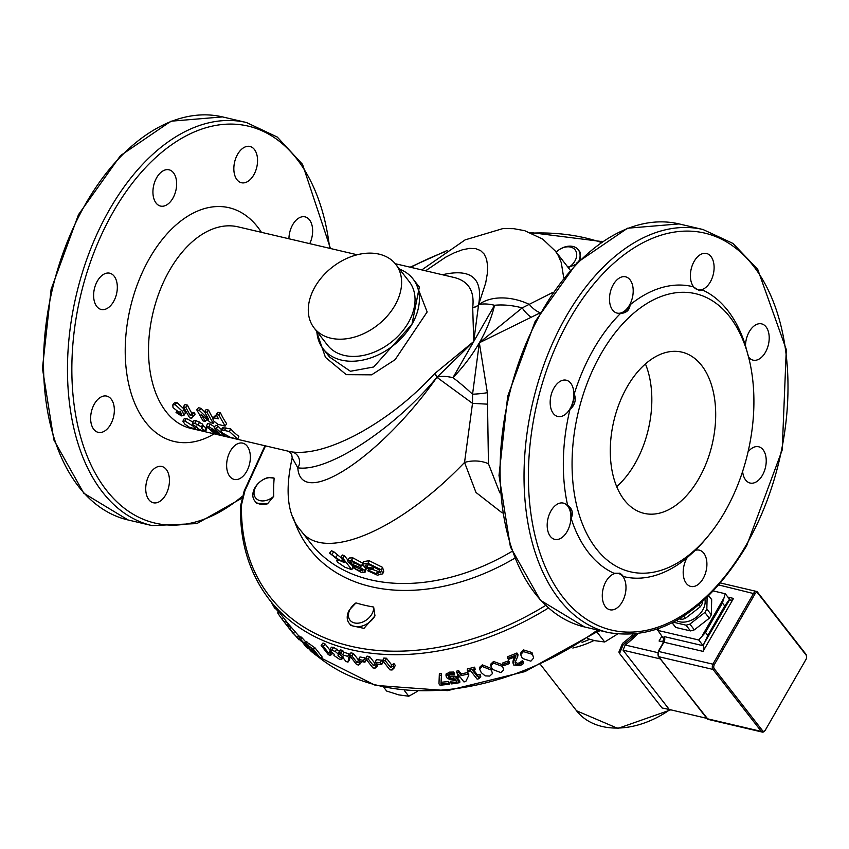 <?xml version="1.0" encoding="UTF-8"?>
<svg xmlns="http://www.w3.org/2000/svg" width="849" height="849" viewBox="0 0 849 849"><rect width="100%" height="100%" fill="white"/><g stroke="black" fill="none" stroke-linecap="round" stroke-linejoin="round"><path stroke-width="1.27" d="M246.146 146.601A18.625 11.366 -76.8 0 1 249.946 146.463A18.625 11.366 -76.8 0 1 256.769 167.2A18.625 11.366 -76.8 0 1 241.445 182.737A18.625 11.366 -76.8 0 1 234.08 165.003A18.625 11.366 -76.8 0 1 246.146 146.601M156.725 177.611A18.625 11.366 -76.8 0 1 169.036 169.8A18.625 11.366 -76.8 0 1 175.86 190.537A18.625 11.366 -76.8 0 1 160.535 206.074A18.625 11.366 -76.8 0 1 156.725 177.611M93.623 294.73A18.625 11.366 -76.8 0 1 109.723 273.198A18.625 11.366 -76.8 0 1 116.536 293.934A18.625 11.366 -76.8 0 1 101.222 309.471A18.625 11.366 -76.8 0 1 93.623 294.73M93.783 429.361A18.625 11.366 -76.8 0 1 92.668 407.594A18.625 11.366 -76.8 0 1 106.741 396.09A18.625 11.366 -76.8 0 1 113.554 416.827A18.625 11.366 -76.8 0 1 98.229 432.364A18.625 11.366 -76.8 0 1 93.783 429.361M157.129 502.629A18.625 11.366 -76.8 0 1 153.329 502.757A18.625 11.366 -76.8 0 1 146.516 482.03A18.625 11.366 -76.8 0 1 161.841 466.483A18.625 11.366 -76.8 0 1 169.206 484.217A18.625 11.366 -76.8 0 1 157.129 502.629M246.55 471.619A18.625 11.366 -76.8 0 1 234.239 479.42A18.625 11.366 -76.8 0 1 227.415 458.693A18.625 11.366 -76.8 0 1 242.74 443.146A18.625 11.366 -76.8 0 1 246.55 471.619M288.936 238.771A18.625 11.366 -76.8 0 1 305.046 216.856A18.625 11.366 -76.8 0 1 309.492 219.87A18.625 11.366 -76.8 0 1 309.736 243.652M702.707 253.607A18.625 11.366 -76.8 0 1 706.506 253.48A18.625 11.366 -76.8 0 1 713.319 274.206A18.625 11.366 -76.8 0 1 698.005 289.753A18.625 11.366 -76.8 0 1 690.64 272.02A18.625 11.366 -76.8 0 1 702.707 253.607M613.286 284.617A18.625 11.366 -76.8 0 1 625.596 276.816A18.625 11.366 -76.8 0 1 632.42 297.543A18.625 11.366 -76.8 0 1 617.096 313.09A18.625 11.366 -76.8 0 1 613.286 284.617M550.173 401.736A18.625 11.366 -76.8 0 1 566.283 380.214A18.625 11.366 -76.8 0 1 573.096 400.94A18.625 11.366 -76.8 0 1 557.772 416.488A18.625 11.366 -76.8 0 1 550.173 401.736M550.343 536.366A18.625 11.366 -76.8 0 1 549.218 514.6A18.625 11.366 -76.8 0 1 563.29 503.096A18.625 11.366 -76.8 0 1 570.114 523.833A18.625 11.366 -76.8 0 1 554.79 539.37A18.625 11.366 -76.8 0 1 550.343 536.366M613.689 609.635A18.625 11.366 -76.8 0 1 609.89 609.773A18.625 11.366 -76.8 0 1 603.066 589.036A18.625 11.366 -76.8 0 1 618.39 573.489A18.625 11.366 -76.8 0 1 625.755 591.222A18.625 11.366 -76.8 0 1 613.689 609.635M695.193 550.385A18.625 11.366 -76.8 0 1 699.3 550.152A18.625 11.366 -76.8 0 1 703.11 578.625A18.625 11.366 -76.8 0 1 690.799 586.436A18.625 11.366 -76.8 0 1 687.202 557.602M748.011 451.997A18.625 11.366 -76.8 0 1 758.613 446.754A18.625 11.366 -76.8 0 1 766.222 461.506A18.625 11.366 -76.8 0 1 750.113 483.039A18.625 11.366 -76.8 0 1 742.62 471.428M745.496 345.692A18.625 11.366 -76.8 0 1 761.606 323.872A18.625 11.366 -76.8 0 1 766.053 326.876A18.625 11.366 -76.8 0 1 767.167 348.642A18.625 11.366 -76.8 0 1 753.095 360.146A18.625 11.366 -76.8 0 1 748.585 357.058M624.312 499.997A82.799 50.537 -76.8 0 1 619.346 403.254A82.799 50.537 -76.8 0 1 681.885 352.133A82.799 50.537 -76.8 0 1 712.194 444.282A82.799 50.537 -76.8 0 1 644.094 513.358A82.799 50.537 -76.8 0 1 624.312 499.997M616.682 486.604A82.799 50.537 103.2 0 0 645.431 363.924M679.274 618.9L681.535 619.43L680.527 618.136M681.535 619.43A22.774 16.184 -37.9 0 0 685.387 618.359L683.657 616.151M685.387 618.359L700.383 606.727L698.854 604.775M700.383 606.727A22.774 16.184 -37.9 0 0 702.367 603.268L702.41 601.686M702.367 603.268L701.656 602.344M704.946 599.373A18.625 13.244 142.1 0 1 702.739 610.006A18.625 13.244 142.1 0 1 676.483 620.534M708.745 595.743L710.804 598.375A22.774 16.184 142.1 0 1 711.685 599.691L708.66 595.818M707.121 597.303L706.846 609.009A22.774 16.184 142.1 0 1 704.85 612.469L689.866 624.1A22.774 16.184 142.1 0 1 686.013 625.172L673.427 622.221M711.685 599.691L711.324 614.75L706.846 609.009M711.324 614.75A22.774 16.184 142.1 0 1 709.329 618.21L704.85 612.469M709.329 618.21L694.344 629.841L689.866 624.1M694.344 629.841A22.774 16.184 142.1 0 1 690.492 630.913L686.013 625.172M690.492 630.913L675.868 627.475L672.238 622.837M675.868 627.475A22.774 16.184 142.1 0 1 674.891 626.382L672.164 622.879M637.535 634.023A81.759 58.114 142.1 0 1 625.193 645.007L623.049 650.185L669.267 709.467L662.05 707.96L619.972 654.006L619.579 653.39L623.187 644.688A81.759 58.114 -37.9 0 0 635.254 634.277M619.568 653.39L618.889 652.074L622.497 643.372A79.689 56.65 -37.9 0 0 632.929 634.479M579.029 260.664A16.555 11.769 -37.9 0 0 578.222 249.723A16.555 11.769 -37.9 0 0 556.18 252.132A14.019 9.965 142.1 0 1 574.9 249.606A14.019 9.965 142.1 0 1 569.117 267.148A209.565 148.957 -37.9 0 0 567.514 266.671M575.017 264.718L569.117 267.148M578.222 249.723L580.069 252.1L580.493 259.242M274.163 478.157A209.565 148.957 -37.9 0 0 273.728 496.336A14.019 9.965 142.1 0 1 257.045 499.286A14.019 9.965 142.1 0 1 257.396 484.461A14.019 9.965 142.1 0 1 274.163 478.157L268.157 477.509A16.555 11.769 -37.9 0 0 254.987 487.666A16.555 11.769 -37.9 0 0 254.689 500.857A16.555 11.769 -37.9 0 0 267.531 503.797L256.525 503.224L254.689 500.857M273.728 496.336L267.531 503.797M356.007 602.907A209.565 148.957 -37.9 0 0 373.656 607.046A14.019 9.965 142.1 0 1 363.372 621.733A14.019 9.965 142.1 0 1 348.971 618.359A14.019 9.965 142.1 0 1 356.007 602.907L349.427 609.879A16.555 11.769 -37.9 0 0 349.088 623.145A16.555 11.769 -37.9 0 0 361.907 626.084A16.555 11.769 -37.9 0 0 374.971 615.865L363.956 628.366L350.945 625.522L349.088 623.145M373.656 607.046L374.971 615.865M383.812 687.372L386.677 691.054L398.701 694.875L408.793 696.233L417.156 691.489M404.389 690.587L408.793 696.233M599.691 630.51A28.357 20.153 142.1 0 1 599.086 630.743M587.699 638.639L594.608 640.634L604.711 641.993L617.382 634.139M596.656 632.484L600.084 630.605M597.431 632.664L604.711 641.993M502.003 666.253L493.492 663.08L490.754 665.722L492.452 669.383L500.952 672.652L503.701 669.957L502.046 664.608L503.701 669.957M490.786 669.882L482.285 666.507L479.558 668.97L481.245 672.599L485.204 675.878L489.746 676.069L492.484 673.544L490.828 668.237L492.484 673.544M531.941 654.208L523.419 651.597L520.681 654.675L522.368 658.453L530.88 661.159L533.639 658.017L531.983 652.531L533.639 658.017M456.751 672.737L459.213 675.889A255.634 181.707 142.1 0 1 457.441 676.207L458.216 677.205A255.634 181.707 -37.9 0 0 459.988 676.876L463.915 681.917A255.634 181.707 -37.9 0 0 465.751 681.567L468.722 675.464L467.714 674.17A255.634 181.707 142.1 0 1 461.134 675.528L458.672 672.366A255.634 181.707 142.1 0 1 456.751 672.737L456.794 671.081A253.564 180.232 -37.9 0 0 458.715 670.721L461.177 673.873A253.564 180.232 -37.9 0 0 467.757 672.525L468.765 673.819L468.722 675.464M467.757 672.525L467.714 674.17M461.177 673.873L461.134 675.528M458.715 670.721L458.672 672.366M458.089 674.446A253.564 180.232 -37.9 0 1 457.484 674.562L457.441 676.207M517.89 655.969L516.871 654.664A255.634 181.707 142.1 0 1 507.638 658.336L508.466 659.397A255.634 181.707 -37.9 0 0 515.821 656.5L512.923 663.069L512.987 661.159L513.603 664.958L520.034 665.733L523.44 663.621L522.422 662.316A255.634 181.707 142.1 0 1 522.305 662.358L519.355 664.608L517.232 664.969L515.587 664.098L515.088 662.602L517.89 655.969L517.922 654.303L516.914 652.998L516.871 654.664M515.237 661.711L517.264 663.302L519.386 662.952L522.347 660.692A253.564 180.232 -37.9 0 0 522.453 660.649L523.483 661.955L523.44 663.621M522.453 660.649L522.422 662.316M522.347 660.692L522.305 662.358M521.286 661.796L521.244 663.462M512.987 661.159L513.762 658.813L513.719 660.469M513.762 658.813L514.674 656.967M516.914 652.998A253.564 180.232 -37.9 0 1 507.681 656.68L507.638 658.336M520.681 654.675L520.724 653.008L523.462 649.92L531.983 652.531M509.389 663.6L508.519 662.475A255.634 181.707 142.1 0 1 502.863 664.534L503.733 665.648A255.634 181.707 -37.9 0 0 509.389 663.6L509.432 661.944L508.562 660.83L508.519 662.475M508.562 660.83A253.564 180.232 -37.9 0 1 502.895 662.878L502.863 664.534M479.558 668.97L479.589 667.335L482.317 664.863L490.828 668.237M490.754 665.722L490.796 664.077L493.534 661.435L502.046 664.608M446.043 674.382L449.217 672.153L453.525 672.037L453.483 673.692L449.185 673.809L446.001 676.037L446.043 674.382M446.266 673.597L446.638 677.651L449.906 679.656L455.106 679.444L457.017 681.896A255.634 181.707 142.1 0 1 450.766 682.829L451.615 683.901A255.634 181.707 -37.9 0 0 459.776 682.649L456.083 677.916L450.554 678.574L448.675 677.375L448.261 675.762L449.981 674.881L454.353 675.019A255.634 181.707 -37.9 0 0 454.502 674.997L453.483 673.692M450.766 682.829L450.808 681.163A253.564 180.232 -37.9 0 0 455.871 680.42M448.516 675.443L450.586 676.908L456.125 676.26L459.818 680.994L459.776 682.649M456.125 676.26L456.083 677.916M453.525 672.037L454.544 673.342L454.502 674.997M450.586 676.908L450.554 678.574M478.719 677.576L478.687 678.786L480.767 676.749L480.12 675.9A255.634 181.707 142.1 0 1 477.403 676.579L472.606 670.423A255.634 181.707 -37.9 0 0 475.313 669.744L474.58 668.81A255.634 181.707 142.1 0 1 467.311 670.561L468.043 671.495A255.634 181.707 -37.9 0 0 470.686 670.88L477.138 679.158A255.634 181.707 -37.9 0 0 478.687 678.786L478.454 678.107M473.721 670.148L477.446 674.934A253.564 180.232 -37.9 0 0 480.152 674.255L480.767 676.749M480.152 674.255L480.12 675.9M477.446 674.934L477.403 676.579M467.311 670.561L467.343 668.916A253.564 180.232 -37.9 0 0 474.623 667.165L475.313 669.744M474.623 667.165L474.58 668.81M438.975 683.848L439.358 673.703L438.975 683.848L440.047 685.228A255.634 181.707 -37.9 0 0 449.482 684.188L448.633 683.105A255.634 181.707 142.1 0 1 440.96 683.976L441.438 675.114A255.634 181.707 142.1 0 1 439.315 675.369M441.056 682.299A253.564 180.232 -37.9 0 0 448.675 681.439L449.482 684.188M439.358 673.703A253.564 180.232 -37.9 0 0 441.48 673.448L441.438 675.114M448.675 681.439L448.633 683.105M285.837 620.746L288.373 623.866L286.739 625.14L284.203 622.02L285.837 620.746M292.969 633.067L292.141 632.134A255.634 181.707 142.1 0 1 290.581 630.191L285.487 623.654M284.224 622.041L290.974 630.701A255.634 181.707 -37.9 0 0 292.905 633.11M288.373 623.866L289.297 625.044L287.662 626.318L286.739 625.14M285.497 623.675L287.599 626.254A255.634 181.707 -37.9 0 0 287.662 626.318M284.235 621.999L281.826 618.91A255.634 181.707 142.1 0 1 277.91 613.318L279.236 612.288M283.428 617.669L281.826 618.91M292.937 632.749L298.912 639.743L287.715 626.339L289.35 625.066L298.912 636.092M287.715 626.339L290.846 630.351A255.634 181.707 -37.9 0 0 293.669 633.566L292.841 632.494A255.634 181.707 142.1 0 1 291.016 630.457L296.895 637.196L292.884 632.951A255.634 181.707 142.1 0 1 292.799 632.855M278.249 613.052A255.634 181.707 142.1 0 1 277.814 612.352L278.737 611.641M300.758 640.029L300.504 640.231A255.634 181.707 142.1 0 1 297.256 637.111L298.901 635.837A253.564 180.232 -37.9 0 0 300.323 637.228M297.256 637.111L298.126 638.225A255.634 181.707 -37.9 0 0 301.374 641.345L300.504 640.231M276.084 608.245L275.32 608.839L274.312 607.534A255.634 181.707 142.1 0 1 271.245 602.047M278.472 611.842L275.617 608.563M275.076 606.95L274.312 607.534M299.23 638.077L300.875 636.792A253.564 180.232 -37.9 0 0 302.212 637.981L300.567 639.265A255.634 181.707 142.1 0 1 299.23 638.077L306.393 647.256A255.634 181.707 -37.9 0 0 307.497 648.254L301.83 640.974L311.19 651.385A255.634 181.707 -37.9 0 0 312.963 652.817L305.81 643.638A255.634 181.707 142.1 0 1 304.632 642.693L310.808 650.621L300.567 639.265M302.212 637.981L305.693 641.876M305.81 643.638L307.465 642.343A253.564 180.232 -37.9 0 1 306.287 641.409L304.632 642.693M307.465 642.343L308.527 643.701M313.918 652.085L312.963 652.817M307.2 644.72L308.866 643.436A253.564 180.232 -37.9 0 0 315.085 647.936L322.249 657.115L320.561 658.421L313.398 649.23A255.634 181.707 142.1 0 1 307.2 644.72L308.049 645.813A255.634 181.707 -37.9 0 0 312.899 649.389L315.563 652.796A255.634 181.707 142.1 0 1 311.031 649.464L311.87 650.557A255.634 181.707 -37.9 0 0 316.412 653.879L318.375 656.394A255.634 181.707 142.1 0 1 313.514 652.828L314.363 653.91A255.634 181.707 -37.9 0 0 320.561 658.421M315.085 647.936L313.398 649.23M311.976 648.732L311.031 649.464M314.194 652.297L313.514 652.828M545.567 605.486A251.368 178.672 142.1 0 1 241.498 504.847L244.915 490.764L265.514 445.884M340.767 557.496L342.816 558.164L351.773 569.647L344.991 567.281L337.297 561.996L336.671 560.393L338.995 560.595L329.614 553.124L341.245 561.327L344.747 562.6L340.767 557.496L342.402 555.023A186.292 132.423 -37.9 0 0 344.418 555.681L342.816 558.164M201.478 426.877L201.436 428.363L205.691 431.228L203.41 431.133L197.329 428.501L197.339 427.408L193.148 424.978L192.405 423.46L194.803 423.301L201.478 426.877L202.794 424.203L202.699 425.636L206.859 428.405L205.691 431.228M203.442 425.391L201.436 428.363M197.329 428.501L197.339 427.408M229.379 431.525L237.699 439.145L230.376 437.352L222.597 433.043L221.249 431.462L221.207 430.305L222.406 430.04L229.379 431.525L230.769 428.925A103.493 63.176 103.2 0 0 238.845 436.322L237.699 439.145M221.249 431.462L222.576 427.673L230.769 428.925M196.236 426.951L195.461 428.809L189.656 427.44L184.933 424.235L182.896 421.221L184.986 421.008L193.254 426.198L195.461 428.83L196.628 426.007M182.896 421.221L184.275 418.557L186.377 418.408L193.073 422.186M216.23 414.397L218.809 415.002L225.123 426.102L217.811 424.267L213.248 420.605L212.855 418.44L214.181 417.963L218.448 418.822L216.23 414.397L217.917 412.285L220.496 412.879A103.493 63.176 103.2 0 0 226.63 423.662L225.123 426.102M181.177 413.102L180.412 414.301L180.54 411.754L178.821 412.147L173.037 407.637L172.761 404.984L175.159 404.591L182.577 411.478L183.84 415.532L181.357 415.883L176.04 412.465L181.315 414.132M338.783 652.287L341.086 653.008L342.518 654.855L347.666 656.341L348.854 657.879L347.973 662.135L345.978 661.498L341.425 655.672L338.698 653.624L340.226 654.133L338.783 652.287L340.407 649.803A253.564 180.232 -37.9 0 0 342.667 650.525L341.086 653.008M338.22 654.038L338.008 655.661L341.213 658.166L341.669 659.44L339.42 659.227L333.986 655.492L334.156 654.229L330.378 651.183L329.752 649.591L335.249 651.459L338.22 654.038L339.112 652.701M339.377 654.505L338.008 655.661M698.791 290.496A18.625 11.366 -76.8 0 0 702.452 289.997L699.544 290.719L693.092 286.739A149.031 90.97 -76.8 0 0 630.149 304.749A18.625 11.366 -76.8 0 1 620.492 313.461A149.031 90.97 -76.8 0 0 574.274 393.83A18.625 11.366 -76.8 0 1 569.976 409.409A149.031 90.97 -76.8 0 0 567.567 505.038A18.625 11.366 -76.8 0 1 571.144 518.368A149.031 90.97 -76.8 0 0 613.933 573.245L619.972 573.255L623.304 576.513A149.031 90.97 -76.8 0 0 686.236 558.493L695.904 549.781A149.031 90.97 -76.8 0 0 704.766 540.102L707.62 536.706A142.823 87.182 -76.8 0 1 699.12 545.981A142.823 87.182 -76.8 0 1 586.829 533.756A142.823 87.182 -76.8 0 1 601.209 353.524A142.823 87.182 -76.8 0 1 749.168 359.445A142.823 87.182 -76.8 0 1 707.62 536.706M702.452 289.997A149.031 90.97 -76.8 0 1 745.252 344.874L749.168 359.445M619.144 573.107A18.625 11.366 -76.8 0 1 623.304 576.513M574.274 393.83C576.365 400.006 574.932 405.206 569.976 409.409M567.567 505.038C572.322 508.657 573.51 513.104 571.144 518.368M630.149 304.749C629.576 310.161 626.36 313.069 620.492 313.461M314.151 328.001L327.576 345.214A51.747 36.783 -37.9 0 0 408.295 322.747A51.747 36.783 -37.9 0 0 409.197 281.571L395.761 264.347A51.747 36.783 -37.9 0 0 332.33 267.17A51.747 36.783 -37.9 0 0 314.151 328.001A51.747 36.783 -37.9 0 0 394.859 305.523A51.747 36.783 -37.9 0 0 395.761 264.347M399.486 269.133A56.925 40.465 142.1 0 1 412.985 278.897A56.925 40.465 142.1 0 1 411.998 324.191A56.925 40.465 142.1 0 1 323.204 348.907A56.925 40.465 142.1 0 1 316.847 331.46M412.985 278.897L419.342 287.047L411.998 324.191L373.677 366.991L350.414 371.268L329.539 357.026M601.304 241.296L602.259 241.519M395.22 263.689L454.395 277.549C468.584 281.21 474.687 291.186 472.702 307.487L473.742 341.478L434.667 373.634C411.065 399.157 384.576 419.724 355.211 435.346C329.773 448.357 308.834 453.918 292.406 452.008L288.83 451.35M316.306 330.76L325.443 357.344L346.275 374.664L371.618 374.834L395.103 359.679L427.153 311.944L415.586 282.229M183.331 406.692L185.029 404.57L187.48 405.143A103.493 63.176 103.2 0 0 191.778 413.123L194.018 412.349A103.493 63.176 103.2 0 0 195.121 414.163L191.672 418.292L189.677 417.825L183.331 406.692L185.782 407.265L190.208 415.479L192.426 414.652L193.561 416.53M192.405 423.46L193.763 420.86L196.193 420.701L202.794 424.203M222.565 428.787L222.576 427.673L222.565 428.787M214.065 427.938L216.453 428.49L224.773 436.121L222.268 435.537L211.316 429.456L217.026 434.306L214.638 433.743L206.318 426.124L208.896 426.729L219.403 433.213L214.065 427.938L215.455 425.338L217.843 425.901A103.493 63.176 103.2 0 0 221.515 429.668M206.318 426.124L207.708 423.524L210.287 424.129L214.606 426.93M212.855 418.44L214.447 416.18L216.919 415.872M204.492 411.648L206.88 412.211L213.205 423.311L210.701 422.717L201.054 414.27L205.458 421.497L203.07 420.934L196.745 409.834L199.324 410.438L208.483 419.162L204.492 411.648L206.19 409.526L208.578 410.088A103.493 63.176 103.2 0 0 212.982 418.26M196.745 409.834L198.443 407.711L201.022 408.316L204.577 411.839M172.761 404.984L174.416 402.872L176.857 402.479L184.191 409.197L185.39 413.092L183.84 415.532M329.752 649.591L331.492 647.161L333.689 647.363L339.876 651.576M339.218 652.839L338.698 653.624M350.382 655.375L349.565 659.652L347.973 662.135M349.979 656.044L348.854 657.879M342.667 650.525L344.11 652.372A253.564 180.232 -37.9 0 0 349.194 653.847L349.83 654.675M349.194 653.847L347.666 656.341M344.11 652.372L342.518 654.855M358.596 659.471L363.563 660.437L364.943 662.199L359.976 661.233L358.596 659.471L359.997 656.935A253.564 180.232 -37.9 0 0 364.9 657.89L363.563 660.437M364.9 657.89L366.28 659.662L364.943 662.199M375.216 662.188L380.384 662.729L381.763 664.502L376.585 663.95L375.216 662.188L376.415 659.62A253.564 180.232 -37.9 0 0 381.519 660.161L380.384 662.729M381.519 660.161L382.899 661.923L381.763 664.502M389.893 669.85L382.708 660.628L385.382 660.809L390.561 667.441L393.002 666.285L394.244 667.887L392.068 669.999L389.893 669.85M392.111 669.245L392.641 668.609M390.561 667.441L391.612 664.863L386.444 658.23A253.564 180.232 -37.9 0 1 383.79 658.06L382.708 660.628M391.612 664.863L394.01 663.706L395.252 665.298L394.244 667.887M394.01 663.706L393.002 666.285M386.444 658.23L385.382 660.809M372.913 667.898L365.717 658.686L368.307 659.079L373.475 665.701L375.799 664.831L377.041 666.423L375.003 668.227L372.913 667.898M375.046 667.452L375.003 668.227L375.672 666.868M373.475 665.701L374.738 663.143L369.559 656.521A253.564 180.232 -37.9 0 1 367.012 656.128L365.717 658.686M378.134 664.13L377.041 666.423M376.351 663.653L375.799 664.831M374.738 663.143L375.555 662.623M369.559 656.521L368.307 659.079M356.622 664.565L349.438 655.343L351.9 655.948L357.079 662.581L359.254 661.987L360.496 663.578L358.628 665.054L356.622 664.565M358.66 664.3L358.628 665.054L359.35 663.801M357.079 662.581L358.533 660.055L353.364 653.433A253.564 180.232 -37.9 0 1 350.924 652.828L349.438 655.343M361.621 661.573L360.496 663.578M359.796 661.01L359.254 661.987M353.364 653.433L351.9 655.948M328.33 654.643L321.134 645.42L323.352 646.418L328.521 653.04L330.367 652.945L331.609 654.547L330.112 655.449L328.33 654.643M330.102 654.77L330.112 655.449L330.834 654.494M329.677 649.814L325.146 644.009A253.564 180.232 -37.9 0 1 322.97 643.022L321.134 645.42M332.575 653.231L331.609 654.547M331.078 651.968L330.367 652.945M330.144 650.875L328.521 653.04M325.146 644.009L323.352 646.418M176.794 411.319L176.04 412.465M178.715 412.115L178.269 412.794M208.578 410.088L206.88 412.211M201.022 408.316L199.324 410.438M206.732 419.417L205.458 421.497M214.139 421.783L213.205 423.311M220.496 412.879L218.809 415.002M215.805 415.713L214.181 417.963M217.843 425.901L216.453 428.49M210.287 424.129L208.896 426.729M217.524 433.064L217.026 434.306M225.218 435.017L224.773 436.121M191.768 417.358L191.672 418.292L192.627 416.732M194.018 412.349L192.426 414.652M191.778 413.123L190.208 415.479M187.48 405.143L185.782 407.265M342.423 559.618L341.245 561.327M329.614 553.124L331.439 550.725A186.292 132.423 -37.9 0 0 333.806 551.765L340.789 557.528M333.806 551.765L332.023 554.174M352.951 567.832L351.773 569.647M344.418 555.681L347.899 560.149M351.815 565.169L353.025 566.718M366.8 567.344L371.809 568.002L372.87 569.361L365.675 568.363L362.364 564.107L367.988 563.29L381.466 569.923L382.697 573.85L377.423 575.187L367.819 570.815L369.527 570.751L376.394 573.882L380.278 572.13L379.142 569.87L369.198 564.681L365.144 565.222L366.8 567.344L368.073 564.787A186.292 132.423 -37.9 0 0 372.318 565.36M380.182 572.958L380.278 572.13M372.934 565.561L371.809 568.002M372.149 569.276L377.582 571.313L380.012 571.271M370.376 569.053L369.527 570.751M368.827 568.841L367.819 570.815M362.364 564.107L363.669 561.56L369.177 560.722L382.506 567.344L383.759 571.303L382.697 573.85M373.146 565.636L374.048 566.792L372.87 569.361M351.444 560.393L361.483 565.763L359.509 565.487L352.6 561.773L350.128 562.707L353.269 564.829L360.337 567.514L364.624 570.464L365.102 572.152L361.303 572.417L352.59 567.419L360.167 571.048L362.597 570.157L353.099 565.827L348.217 562.271L347.676 560.51L351.444 560.393L352.908 557.878L362.831 563.216M362.831 570.995L362.597 570.157M349.852 561.773L350.128 562.707L350.87 561.507M362.502 563.832L361.483 565.763M347.676 560.51L349.226 557.995L352.908 557.878M355.211 566.707L354.511 567.854M353.471 565.996L352.59 567.419M366.333 568.469L365.102 572.152M361.303 565.742L360.337 567.514M361.865 565.041L363.977 566.177M354.702 562.42L353.269 564.829M292.406 452.008A10.347 9.891 -83.4 0 1 297.808 467.81L292.215 457.844C284.595 491.688 287.599 516.107 301.225 531.103C323.702 562.664 399.019 531.007 464.541 462.45L475.981 492.452L502.247 512.934M499.859 492.887L488.451 463.766L487.347 392.673L479.335 342.784L540.335 312.761M563.683 277.559L561.285 262.67L558.345 255.645L555.395 251.124L570.125 270.014M552.423 292.618L522.199 307.89L479.335 342.784L472.564 394.212L472.511 403.36L436.917 377.306L473.742 341.478L478.571 304.876A10.347 8.575 12.1 0 1 472.681 307.625A10.347 8.575 -167.9 0 0 478.571 304.865A45.538 29.98 22 0 1 529.383 304.451A24.844 14.666 64.1 0 0 539.943 312.612M530.901 316.932A24.844 9.901 64.8 0 1 522.199 307.89A45.538 23.899 -166.5 0 0 494.564 305.269A45.538 15.919 29.9 0 0 478.571 304.876L478.613 304.727C483.166 278.164 471.099 268.167 442.414 274.747M434.667 373.634A10.347 2.887 40.2 0 1 436.768 377.497C379.715 458.269 300.588 509.697 297.808 467.81C327.523 472.426 393.607 429.477 436.768 377.497L436.917 377.306A10.347 2.865 -139.9 0 0 434.815 373.475M487.772 404.177L472.511 403.36L464.541 462.45A24.844 16.577 -3.1 0 1 488.451 463.766M244.915 490.764A3.109 0.849 -156.4 0 0 244.172 490.977A3.109 0.849 -156.4 0 0 244.162 490.987A3.109 0.849 -156.4 0 0 244.162 490.998M434.837 373.454A10.347 2.865 -139.8 0 1 436.938 377.285A45.538 15.919 -150.1 0 1 452.931 377.678A45.538 6.293 43.9 0 1 472.564 394.212A24.844 4.754 -2.4 0 0 487.347 392.673M472.702 307.487A10.347 8.586 -167.9 0 0 478.613 304.727L485.702 282.929L487.305 273.696L487.602 265.737L486.562 259.178L484.206 254.095L480.576 250.572L475.705 248.661L469.688 248.375L462.578 249.733L454.502 252.705L445.555 257.247L425.582 270.799M669.267 709.467L706.58 718.307M762.625 730.777L714.274 668.779A3.109 1.9 -76.8 0 1 714.38 664.534L754.984 593.918A3.109 1.9 -76.8 0 1 757.775 593.122L806.125 655.12A3.109 1.9 -76.8 0 1 806.55 656.044A3.109 1.9 -76.8 0 1 806.019 659.365L765.416 729.97A3.109 1.9 -76.8 0 1 765.045 730.511A3.109 1.9 -76.8 0 1 762.625 730.777L761.341 731.424A4.139 2.526 103.2 0 0 762.328 732.093A4.139 2.526 103.2 0 0 764.567 731.074A4.139 2.526 103.2 0 0 764.811 730.756M806.454 655.725A4.139 2.526 103.2 0 0 806.38 655.332A4.139 2.526 103.2 0 0 805.807 654.091L757.457 592.093A4.139 2.526 103.2 0 0 756.47 591.424A4.139 2.526 103.2 0 0 753.732 593.154L713.128 663.769A4.139 2.526 103.2 0 0 712.99 669.426L761.341 731.424L707.068 718.7A1.04 0.732 142.1 0 1 706.612 718.127M725.29 593.759L729.535 599.192L724.738 605.984L722.414 602.992L725.29 593.759L713.415 590.968M762.328 732.093L708.055 719.368A4.139 2.526 -76.8 0 1 707.068 718.7L658.718 656.702A4.139 2.526 -76.8 0 1 658.856 651.045L663.929 642.215L703.046 651.385L733.494 598.428A4.139 2.526 103.2 0 1 730.756 600.169A4.139 2.526 103.2 0 1 729.769 599.5L702.951 645.42L698.706 639.987L657.848 630.414L658.771 628.801M698.706 639.987L705.498 632.42L707.822 635.402L703.184 645.728L664.077 636.559L664.396 638.65M703.046 651.385A4.139 2.526 103.2 0 0 703.184 645.728M724.738 605.984L707.822 635.402M663.589 642.077L659.068 641.016A10.347 3.619 -150.1 0 0 663.568 640.433A10.347 3.619 -150.1 0 0 662.581 637.153L657.848 630.414M664.587 639.509L664.077 636.559A4.139 2.526 103.2 0 1 663.929 642.215L663.578 642.608M623.187 644.688L622.497 643.372M589.673 639.276A77.62 55.174 142.1 0 1 582.053 642.322M669.85 709.7A79.689 56.65 142.1 0 1 576.556 710.783L540.749 664.873M572.82 648.02A79.689 56.65 -37.9 0 0 594.003 640.486M597.547 630.011A253.564 180.232 142.1 0 1 318.163 656.733M519.386 662.952L519.355 664.608M517.264 663.302L517.232 664.969M515.63 662.443L515.587 664.098M523.462 649.92L523.419 651.597M482.317 664.863L482.285 666.507M493.534 661.435L493.492 663.08M453.355 676.961L453.313 678.627M449.217 672.153L449.185 673.809M448.707 675.708L448.675 677.375M286.909 622.084L285.275 623.357M291.324 627.231L289.689 628.493M295.038 631.412L293.404 632.685M290.082 625.862L288.448 627.135M242.167 496.389A203.887 124.453 -76.8 0 1 76.442 419.247A203.887 124.453 -76.8 0 1 173.78 143.258A203.887 124.453 -76.8 0 1 329.656 248.311M261.418 232.318A120.059 73.279 103.2 0 0 164.77 236.457A120.059 73.279 103.2 0 0 129.441 387.197A120.059 73.279 103.2 0 0 214.181 433.85M293.34 517.741A190.685 135.543 -37.9 0 0 514.579 558.313M410.736 267.318A251.368 178.672 142.1 0 1 445.598 251.559M531.782 233.125A251.368 178.672 142.1 0 1 601.007 242.368M746.388 544.708A203.887 124.453 -76.8 0 1 531.633 518.495A203.887 124.453 -76.8 0 1 696.562 231.66A203.887 124.453 -76.8 0 1 746.388 544.708M288.671 451.297L190.792 428.374A103.493 63.176 -76.8 0 1 152.905 313.185A103.493 63.176 -76.8 0 1 238.028 226.842L357.174 254.764M336.915 648.997L335.249 651.459M333.689 647.363L331.991 649.814M342.211 656.67L341.213 658.166M241.498 504.847A3.109 1.889 -178.6 0 0 240.5 506.184C239.811 542.543 249.447 573.712 269.42 599.702A253.564 180.232 -37.9 0 0 548.38 608.033M184.191 409.197L182.577 411.478M176.857 402.479L175.159 404.591M217.609 417.252L216.76 418.43M193.625 425.402L193.254 426.198M186.377 418.408L184.986 421.008M184.265 418.599L182.949 421.104M225.908 427.79L224.529 430.39M223.786 427.429L222.406 430.04M199.642 421.995L198.263 424.606M196.193 420.701L194.803 423.301M206.201 427.525L205.002 430.294M343.198 560.616L342.402 561.783M337.584 554.949L335.833 557.379M377.582 571.313L376.394 573.882M382.506 567.344L381.466 569.923M369.177 560.722L367.988 563.29M361.303 569.085L360.167 571.048M365.739 568.374L364.624 570.464M511.947 551.404A186.292 132.423 142.1 0 1 310.596 543.095L301.225 531.081M473.742 341.478L494.564 305.269A140.754 100.044 142.1 0 1 479.335 342.784A140.754 100.044 142.1 0 1 452.931 377.678L473.742 341.478M703.036 229.527L732.952 243.43L757.722 269.345L786.291 349.512L782.216 449.959L746.685 545.695C706.294 612.065 660.257 641.027 608.563 632.59A206.997 126.342 -76.8 0 1 532.79 402.224A206.997 126.342 -76.8 0 1 703.036 229.527L679.094 223.913A206.997 126.342 -76.8 0 0 508.848 396.621A206.997 126.342 -76.8 0 0 584.621 626.976L540.335 600.211L510.408 546.947L499.01 475.429L507.67 396.345L535.05 321.644L577.055 262.638L627.528 228.222L679.094 223.913M128.061 519.97A206.997 126.342 -76.8 0 1 52.288 289.605A206.997 126.342 -76.8 0 1 222.534 116.907L170.967 121.205L120.494 155.622L78.49 214.638L51.11 289.329L42.45 368.413L53.858 439.941L83.775 493.205L128.061 519.97L152.013 525.584A206.997 126.342 -76.8 0 1 76.23 295.219A206.997 126.342 -76.8 0 1 246.486 122.521L222.534 116.907M714.274 668.779L712.99 669.426L658.718 656.702A1.04 0.732 142.1 0 1 658.293 655.937M714.38 664.534L658.506 651.438M754.984 593.918L718.87 584.982M805.807 654.091L806.125 655.12M757.775 593.122L757.457 592.093M723.348 599.023L702.569 635.169M705.498 632.42L722.414 602.992M623.049 650.185L660.267 658.909M657.805 652.648L625.193 645.007M661.838 636.209L659.068 641.016M733.494 598.428L727.922 597.123M670.625 709.881L617.902 728.431L576.556 710.783M599.468 630.457L525.075 671.57L447.476 690.64L375.47 685.387L317.346 656.139M323.204 348.907L329.55 357.036M341.669 659.44L343.325 656.988M269.42 599.702L285.848 620.757M221.111 430.432L222.459 427.832M336.671 560.393L337.329 559.512M555.395 251.134L542.808 239.174L524.724 230.695L513.815 228.689L503.075 228.53L465.135 239.874L421.794 269.908M292.215 457.866L291.663 454.427L288.756 451.328M240.5 506.184L244.172 490.987L264.973 445.757M602.164 241.583L530.307 232.53M447.179 250.487L410.152 267.18M608.563 632.59L584.621 626.976M330.473 248.502L302.52 164.335L277.273 137.06L246.486 122.521M152.013 525.584L196.851 523.589L241.625 498.331M765.045 730.511L764.567 731.074M806.55 656.044L806.38 655.332M658.346 628.95L657.487 630.457M664.587 638.681L663.483 642.279L658.41 651.109L658.378 656.5L708.055 719.368M720.578 583.008L756.47 591.424"/></g></svg>
